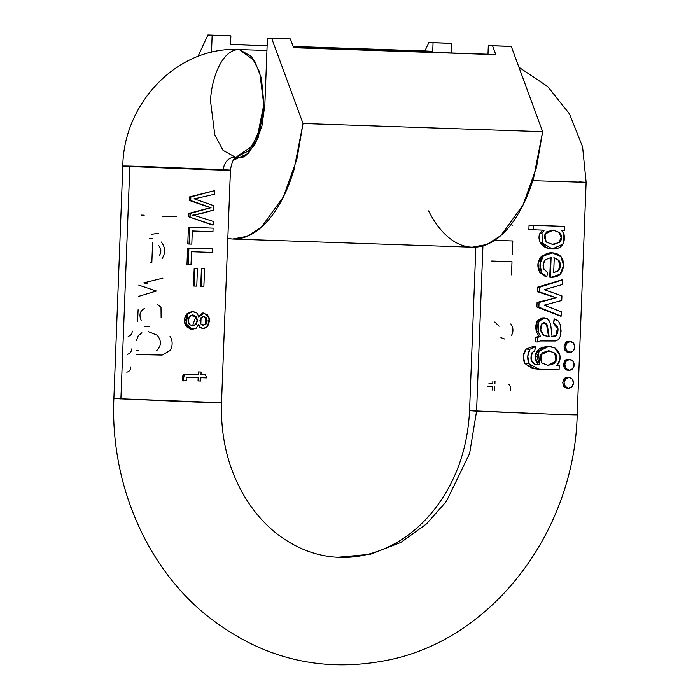 <?xml version="1.0" encoding="UTF-8"?>
<svg xmlns="http://www.w3.org/2000/svg" width="700" height="700" viewBox="0 0 700 700"><rect width="100%" height="100%" fill="white"/><g stroke="black" fill="none" stroke-linecap="round" stroke-linejoin="round"><path stroke-width="1.05" d="M232.593 239.024L472.211 247.196L486.867 244.457L500.71 235.672L523.005 205.082L536.515 167.405L542.64 131.696L303.021 123.524L296.896 159.232L283.386 196.91L261.091 227.5L247.249 236.285L232.593 239.024L227.815 238.507L232.006 238.998C240.17 239.418 248.185 236.906 256.051 231.446C263.909 225.986 271.11 217.936 277.646 207.305C284.191 196.674 289.642 184.135 294.017 169.706L303.021 123.524L542.64 131.696L533.636 177.879C529.261 192.308 523.81 204.846 517.265 215.477C510.729 226.109 503.528 234.159 495.67 239.61C487.804 245.07 479.798 247.59 471.625 247.17C463.461 246.741 455.674 243.407 448.262 237.16C440.851 230.912 434.297 222.154 428.601 210.884M286.134 38.719L267.418 38.08L264.854 104.816L267.418 38.08L271.67 38.299L303.021 123.524L271.67 38.299L267.418 38.08L286.134 38.719M487.988 54.224L293.571 47.6L495.801 54.635L492.564 45.833L488.311 45.614L487.988 54.224L488.311 45.614L492.564 45.833L495.801 54.635L293.624 47.74L290.386 38.938L271.67 38.299L290.386 38.938L293.624 47.74L487.988 54.224M507.036 46.252L488.311 45.614L511.289 46.471L542.64 131.696L511.289 46.471L492.564 45.833L507.036 46.252M230.536 44.468L267.12 45.719L230.536 44.468L230.869 35.857L230.536 44.468M293.204 46.602L432.723 51.363L433.046 42.752L451.771 43.391L451.404 52.981L451.771 43.391L428.803 42.534L433.046 42.752L432.723 51.363L293.204 46.602M212.153 35.219L230.869 35.857L212.153 35.219L211.496 52.281L212.153 35.219L207.9 35L212.153 35.219M447.519 43.172L428.803 42.534L424.9 50.96L293.151 46.462L432.723 51.363L424.9 50.96L428.803 42.534L447.519 43.172M261.922 126.122L264.854 104.816L258.099 137.952L248.483 153.282L235.314 159.364L233.984 159.25L245.805 155.636L255.237 143.972L261.922 126.122M197.986 56.42L207.9 35L230.869 35.857L207.9 35L197.986 56.42M267.129 45.579L230.545 44.328L267.129 45.579M475.843 247.126L469.56 410.681C467.661 448.201 456.26 480.716 435.365 508.226C423.911 522.944 410.9 534.459 396.34 542.78C377.3 553.49 357.77 558.32 337.733 557.279L370.475 554.251L400.803 542.456L426.466 523.95L446.381 501.392L469.613 453.512L476.577 411.154L549.946 414.12C584.229 415.284 579.827 414.811 570.176 414.339C579.827 414.811 584.229 415.284 549.946 414.12L469.56 410.681L476.577 411.154L482.93 245.849L476.577 411.154L469.613 453.512L446.381 501.392L426.466 523.95L400.803 542.456L370.475 554.251L337.733 557.279C317.783 556.255 298.918 549.474 281.137 536.944C267.059 526.881 254.984 513.616 244.921 497.14C228.331 469.315 220.526 437.832 221.506 402.684L214.489 402.211C224.149 402.675 228.541 403.156 194.259 401.993L113.872 398.545L221.506 402.684L230.44 170.205L129.824 166.539C120.172 166.075 115.771 165.594 150.054 166.758L223.423 169.732C233.074 170.196 237.466 170.678 203.192 169.514L129.824 166.539L120.89 399.017L129.824 166.539L203.192 169.514C237.466 170.678 233.074 170.196 223.423 169.732A12.924 11.235 -87 0 1 235.148 157.194A12.924 11.235 93 0 0 223.423 169.732M182.551 380.835C181.939 377.221 182.612 375.034 184.555 374.273L198.284 374.342L198.38 371.936L201.101 372.041L200.506 372.006L201.101 372.041L201.005 374.447L205.205 374.588L201.005 374.43L205.205 374.588L206.798 377.904L200.883 377.703L200.751 381.001L198.03 380.905L198.161 377.615L198.03 380.905L198.511 380.931L198.643 377.624L198.511 380.931L200.751 381.001L200.883 377.703L206.798 377.904L205.205 374.588L201.005 374.447L201.101 372.041L198.861 371.963L198.765 374.369L184.555 374.273L198.765 374.369L198.861 371.963L198.38 371.936L198.284 374.342L198.765 374.369L184.555 374.273C182.612 375.287 181.939 377.475 182.551 380.835L183.811 380.896C183.435 377.002 184.03 374.806 185.614 374.325C184.03 374.806 183.435 377.002 183.811 380.896L182.551 380.835M197.645 377.598L187.206 377.387M193.515 286.011L194.189 268.38L197.452 268.502L196.77 286.134L194.093 286.046L193.515 286.011L194.189 268.38L194.766 268.406L194.093 286.046L193.515 286.011M200.742 286.265L201.416 268.625L204.549 268.739L203.875 286.379L201.189 286.283L200.742 286.265L201.416 268.625L201.871 268.651L201.189 286.283L200.742 286.265M186.97 264.714L187.617 248.027L212.284 248.885L188.886 248.089L188.239 264.784L190.085 264.828L186.97 264.714L187.617 248.027L188.886 248.089L188.239 264.784L191.004 264.871L186.97 264.714M187.775 243.968L188.414 227.273L213.08 228.139L189.683 227.343L189.044 244.029L190.881 244.081L187.775 243.968L188.414 227.273L189.683 227.343L189.044 244.029L187.775 243.968M189.438 200.48L189.577 196.875L214.524 190.654L190.846 196.936L190.706 200.541L189.438 200.48L207.664 206.78L189.438 200.48L189.577 196.875L190.846 196.936L190.706 200.541L189.438 200.48M211.934 224.919L188.816 216.799L188.947 213.395L211.041 207.699L188.947 213.395L188.816 216.799L211.934 224.919L188.816 216.799L213.202 224.989L213.343 221.436L198.459 216.737L213.343 221.436L213.202 224.989L211.934 224.919M198.52 316.908L202.44 313.066L203.674 313.031M203.446 328.536L199.92 327.512L198.222 324.459M192.29 329.359L190.278 329.105L185.596 325.483L184.433 319.419L186.97 313.819L191.748 311.588M239.286 49.569L251.545 56.543L259.717 72.196L263.786 104.755L257.477 136.194L248.483 150.92L236.066 157.211L252.411 145.95L260.243 128.03L263.848 102.944L261.371 78.138L254.546 60.707L239.286 49.569C219.59 49.28 210.184 86.214 210.648 102.007L214.769 134.724L223.029 150.377L235.384 157.211M532.761 180.688L586.128 182.332L532.761 180.688M579.11 181.86L586.128 182.332L577.194 414.811C574.508 528.614 496.3 635.442 392.971 659.076C323.207 674.424 260.129 659.076 203.718 613.043C144.156 563.176 110.259 480.629 113.872 398.545L122.806 166.066C123.541 103.224 177.546 46.13 239.059 49.56L266.936 50.505M528.885 229.582L529.06 225.102L563.876 226.354L529.06 225.102L528.885 229.582L544.163 230.178L542.001 233.03L540.12 232.934L542.649 230.099L540.12 232.934C538.501 236.241 538.641 239.54 540.54 242.83C538.641 239.54 538.501 236.241 540.12 232.934L542.001 233.03L542.299 242.918L542.001 233.03L544.163 230.178L528.885 229.582M551.81 248.938L551.67 248.929C546.499 248.64 542.789 246.601 540.54 242.83L542.299 242.918C544.11 246.636 547.383 248.649 552.108 248.946C557.095 249.27 560.709 247.642 562.931 244.09L564.611 238.936L563.964 233.721L561.505 230.37L564.445 230.466L564.594 226.389L533.33 225.321L533.164 229.801L533.33 225.321L529.06 225.102L564.594 226.389L563.876 226.354L564.594 226.389L564.445 230.466L561.505 230.37L563.964 233.721L562.931 244.09L552.291 248.964L542.299 242.918L540.54 242.83L545.466 247.328L552.029 248.946M556.185 297.824L537.504 291.804L537.679 287.123L561.82 279.86L537.679 287.123L537.504 291.804L556.185 297.824L552.291 298.716L556.185 297.824M560.42 316.137L536.918 307.046L537.093 302.382L556.622 297.85L539.446 291.9L537.504 291.804L539.446 291.9L539.63 287.227L539.446 291.9L556.622 297.85L537.093 302.382L536.918 307.046L561.146 316.181L538.86 307.142L536.918 307.046L538.86 307.142L539.044 302.488L552.738 298.743L539.044 302.488L538.86 307.142L561.146 316.181L561.312 311.815L561.146 316.181L560.42 316.137M535.579 341.906L535.754 337.225L535.579 341.906L537.521 342.002L540.278 340.97L537.521 342.002L535.579 341.906M544.53 317.861L547.409 318.841L543.244 317.922L539.63 320.092L537.722 325.098L538.151 331.642L538.702 321.562L544.53 317.861L541.634 317.94L537.197 320.898L536.253 331.546L538.151 331.642L540.523 336.525L539.079 336.446L540.523 336.525L538.151 331.642L536.253 331.546L539.079 336.446L536.253 331.546L535.579 326.104L537.197 320.898L541.634 317.94L544.119 317.835M551.661 336.525L555.966 335.422L557.366 328.414L553.481 323.312L554.584 318.973L553.481 323.312C557.891 326.025 558.722 330.059 555.966 335.422L556.447 335.449C559.186 329.648 558.337 325.614 553.901 323.339L557.83 327.801L556.447 335.449C556.001 336.359 554.549 336.726 552.09 336.543L550.664 324.502L552.09 336.543L556.447 335.449L552.702 336.586M535.299 346.64L534.747 350.989L532.175 352.415C529.952 358.207 530.801 362.127 534.712 364.175L539.621 364.665L534.712 364.175L531.134 359.887L532.175 352.415L534.747 350.989L535.465 346.649L529.883 349.274L526.041 349.072L529.883 349.274L535.386 346.64L533.12 346.526L526.041 349.072C522.83 353.596 522.41 358.374 524.773 363.405L532.394 368.567L524.773 363.405L523.346 356.064L526.041 349.072L533.032 346.517M535.325 364.332L538.204 364.595L535.01 356.755L538.86 349.16L546.639 346.203L548.809 346.194M556.526 365.654L558.521 365.724L556.526 365.654M549.762 252.849L541.896 255.894L543.375 255.973L541.896 255.894C537.32 260.977 536.664 266.551 539.919 272.615L541.59 272.703L539.919 272.615L545.921 276.902L546.822 276.946L541.59 272.703C538.93 266.648 539.525 261.065 543.375 255.973L552.396 252.875L560.849 256.664L563.605 265.51L560.166 274.207L551.154 277.244L550.349 277.191L551.101 257.469L545.309 259.735C542.885 262.736 542.474 265.974 544.058 269.447L547.488 272.335L546.822 276.946L541.59 272.703L540.041 263.9L543.375 255.973C546.201 253.041 550.069 252.123 554.969 253.216C559.116 254.135 561.803 256.646 563.036 260.733L563.491 267.033L561.461 272.632C559.125 276.054 555.415 277.576 550.349 277.191L551.101 257.469L545.309 259.735L543.183 264.381L544.058 269.447L547.488 272.335L546.822 276.946L545.921 276.902L539.919 272.615L537.994 263.891L541.896 255.894L550.602 252.787M550.506 257.434L549.754 277.165L550.349 277.191L549.754 277.165L550.506 257.504M565.451 369.609L567.017 370.125L564.436 368.559L563.378 364.621L564.742 360.771L567.429 359.363L565.871 359.756M566.142 351.671L567.709 352.188L565.128 350.621L564.069 346.684L565.434 342.825L568.12 341.425L566.562 341.819M564.769 387.555L566.335 388.062L563.745 386.496L562.695 382.559L564.051 378.709L566.746 377.3L565.189 377.694M556.517 365.662L559.247 365.759L556.517 365.662C559.3 363.23 560.455 359.949 559.965 355.81L554.724 347.777L547.102 346.246L540.225 349.265L536.979 356.51L539.621 364.665L538.414 351.54L549.071 346.22L554.724 347.777C561.12 352.669 561.724 358.627 556.517 365.662M533.12 346.526L535.386 346.64M548.555 336.411L547.111 336.368L549.097 336.446L548.555 336.411L549.097 336.446L547.934 329.07L547.304 329.044L548.555 336.411L546.63 325.098L545.344 323.286L546.14 323.33L544.399 322.639L541.73 323.916C539.665 328.405 540.383 332.281 543.883 335.545L540.706 330.277L541.73 323.916L546.14 323.33L547.312 325.132L549.097 336.446L543.883 335.545L548.555 336.411M558.39 321.081L560.516 325.115L560.184 336.621L561.085 331.126L560.516 325.115L558.39 321.081L554.584 318.973L558.39 321.081M549.526 321.239L550.664 324.502L549.526 321.239L547.409 318.841L549.526 321.239M553.227 272.571L558.023 271.049C560.945 267.715 561.234 264.136 558.88 260.312L554.251 257.828L553.683 272.589L558.023 271.049L560.429 265.886L558.88 260.312L554.251 257.828L553.683 272.589L558.023 271.049L559.895 265.842L558.416 260.286L553.796 257.801M562.363 284.533L544.241 289.704L561.925 295.89L561.75 300.493L544.119 305.183L561.312 311.815L544.119 305.183L561.75 300.493L561.925 295.89L544.241 289.704L562.363 284.533L562.546 279.895L561.82 279.86L562.546 279.895L562.363 284.533M559.116 232.461L553.315 230.072L544.854 234.089L546.166 242.034L544.206 236.906L546.446 231.936L552.965 230.055L559.58 232.487L561.671 237.659L559.326 242.524L552.571 244.379L546.166 242.034L552.449 244.37L559.326 242.524L558.854 242.515L561.129 237.527L559.125 232.47L553.569 230.108M555.564 361.454L556.22 359.293L554.523 353.098L554.986 353.124L549.185 350.831L540.759 354.839L541.923 363.029L540.085 357.866L542.194 352.8L548.398 350.805L554.986 353.124L556.859 358.426L554.409 363.527L547.881 365.321L541.923 363.029L547.916 365.321L556.159 361.209L554.986 353.124L554.523 353.098C557.637 355.259 557.016 359.03 552.659 364.411L547.61 365.304M543.121 346.876L538.86 349.16C534.021 354.165 533.803 359.31 538.204 364.595L537.399 364.569M554.829 244.248L552.186 244.361M555.695 340.979L540.278 340.97L555.695 340.979L558.364 339.675L560.184 336.621L558.364 339.675L555.695 340.979M529.883 349.274L527.809 356.116L528.789 363.615L531.956 367.614L538.773 369.197L559.081 369.898L559.247 365.759L559.081 369.898L538.816 369.197L528.789 363.615C527.117 358.461 527.476 353.675 529.883 349.274M539.63 287.227L537.679 287.123L539.63 287.227L562.546 279.895L539.63 287.227M552.09 244.352L559.326 242.524C562.371 239.382 562.45 236.031 559.58 232.487L559.125 232.47C561.916 236.04 561.829 239.391 558.871 242.498M554.523 353.098L549.028 350.822M548.555 346.194L547.531 346.168M524.773 363.405L528.789 363.615L524.773 363.405M540.523 336.525L537.705 337.33L537.521 342.002L537.705 337.33L535.754 337.225L540.523 336.525M532.394 368.567L538.816 369.197M546.63 325.098L547.304 329.044L547.934 329.07L547.312 325.132L546.63 325.098L547.312 325.132L546.14 323.33L545.344 323.286L546.63 325.098M539.044 302.488L537.093 302.382L539.044 302.488M539.079 336.446L535.754 337.225M554.155 318.955L553.481 323.312L554.155 318.955M558.416 260.286C560.77 264.11 560.49 267.689 557.567 271.023M549.754 277.165L551.154 277.244M574.814 347.078A5.39 4.681 -87 0 1 569.931 352.301A5.39 4.681 -87 0 1 565.46 346.727A5.39 4.681 -87 0 1 570.404 341.539A5.39 4.681 -87 0 1 574.814 347.078L573.589 343.227L570.343 341.539L566.974 343L565.46 346.762L566.685 350.613L569.931 352.301L573.3 350.84L574.814 347.078M569.24 370.239L572.609 368.777L574.131 365.024L572.906 361.165L569.651 359.476L566.282 360.938L564.769 364.7L565.994 368.55L569.24 370.239A5.39 4.681 -87 0 1 564.769 364.665A5.39 4.681 -87 0 1 569.712 359.485A5.39 4.681 -87 0 1 574.131 365.024A5.39 4.681 -87 0 1 569.24 370.239M573.44 382.961A5.39 4.681 -87 0 1 568.549 388.176A5.39 4.681 -87 0 1 564.077 382.602A5.39 4.681 -87 0 1 569.021 377.422A5.39 4.681 -87 0 1 573.44 382.961L572.215 379.102L568.969 377.414L565.6 378.884L564.077 382.637L565.303 386.488L568.549 388.176L571.926 386.715L573.44 382.961M137.567 321.274L138.11 309.767M131.521 348.994C131.434 351.873 130.086 353.631 127.47 354.261L127.461 354.261M138.355 296.45L156.389 291.025L138.793 285.127M152.582 242.935L151.83 262.658L150.395 262.631M149.695 238.324L152.276 238.289M130.83 366.931C130.751 369.81 129.395 371.569 126.779 372.199L126.779 372.199M136.308 340.69L138.197 335.834L141.89 332.754M176.278 216.755L162.523 216.239M149.354 326.401L144.104 326.217M162.916 278.145L143.824 282.826L147.639 283.981M161.289 242.016C165.463 247.424 165.69 253.024 161.98 258.834M159.39 255.404C161.49 252.193 161.28 248.929 158.76 245.621M169.951 336.114C172.804 340.865 172.865 345.669 170.117 350.499L162.12 355.066L136.124 354.533M132.213 331.056C132.125 333.935 130.778 335.694 128.153 336.324L128.153 336.324M144.218 215.189L141.479 215.101M156.791 303.905L160.991 307.178L161.114 317.87M148.321 331.608L157.168 335.239C161.604 340.585 161.429 345.73 156.634 350.674M136.281 350.394L138.827 350.473M144.567 308.429C139.956 310.835 138.819 314.808 141.164 320.338M158.393 233.205L151.419 234.343M192.001 325.946L195.597 324.485L197.129 320.609L196.367 316.645L193.165 315.009L190.671 315.595C187.775 318.124 187.303 321.037 189.245 324.319L192.465 325.973L195.93 316.627L197.12 320.801M212.153 252.42L191.511 251.711L212.153 252.42L212.284 248.885L212.153 252.42M192.57 215.189L201.355 213.412M201.784 213.439L193.428 215.232L213.78 210.009L201.784 213.439M210.131 207.646L190.706 200.541L211.041 207.699L190.216 213.456L190.085 216.869L190.216 213.456L188.947 213.395L207.602 208.407M214.384 194.268L198.888 197.811L214.384 194.268L214.524 190.654L214.384 194.268M194.766 268.406L197.452 268.502L196.77 286.134L194.093 286.046L194.766 268.406L197.452 268.502L194.766 268.406M212.949 231.674L192.308 230.965L212.949 231.674L213.08 228.139L212.949 231.674M186.314 379.067L186.366 380.511L183.811 380.896L186.366 380.511L186.314 379.067M194.058 198.774L213.938 205.748L194.058 198.774L198.888 197.811L194.058 198.774M191.004 264.871L191.511 251.711L191.004 264.871M204.549 268.739L203.875 286.379L201.189 286.283L201.871 268.651L204.549 268.739L201.416 268.625L204.549 268.739M191.8 244.125L189.044 244.029L191.8 244.125L192.308 230.965L191.8 244.125M198.643 377.624L187.145 377.414L186.559 377.956L187.145 377.414L198.643 377.624M198.459 216.737L193.428 215.232L198.459 216.737M213.78 210.009L213.938 205.748L213.78 210.009M512.829 225.181L510.877 224.779M487.34 386.54L492.66 386.706L492.537 390.005M488.968 383.329L492.791 383.451L492.879 381.045M512.295 254.118L512.794 240.957L494.602 240.336M508.611 384.405C510.475 385.56 510.974 387.791 510.116 391.09M511.499 274.864L511.998 261.704L491.715 261.021M494.786 386.776L494.664 390.075M495.005 381.115L494.918 383.521M202.773 325.185L205.196 324.004L206.273 320.898L205.459 317.73L203.131 316.4M205.459 317.73L206.308 317.774L205.459 317.73L205.196 324.004L206.045 324.047L206.308 317.774L203.901 316.435L201.084 317.572L200.821 323.908L203.271 325.211L206.045 324.047L205.196 324.004M186.97 313.819L193.357 311.605L196.989 313.066L198.949 316.934L203.98 313.058L209.326 317.922L207.611 326.611L203.105 328.615L199.92 327.512L198.66 324.485L196.245 328.186L192.325 329.35L186.06 323.767L188.011 313.871L186.97 313.819C184.065 317.467 183.61 321.352 185.596 325.483L188.116 328.169M203.98 313.058L202.834 313.023M190.942 329.245L192.325 329.35M193.016 311.588L192.176 311.561M201.976 328.536L203.105 328.615M510.851 323.942C513.459 327.793 513.616 331.704 511.324 335.676M504.7 339.054L500.929 337.627M494.812 322.026L499.091 326.217M198.949 316.934L196.989 313.066L192.447 311.614L188.011 313.871L185.745 319.681L186.996 325.999L191.249 329.21L196.245 328.186L198.66 324.485L200.401 327.539L204.094 328.58L207.611 326.611L209.624 320.495L207.559 314.694L202.711 313.145L198.949 316.934M190.671 315.595L196.367 316.645L197.558 320.626L196.035 324.511L192.579 325.973L189.245 324.319L188.134 319.672L190.671 315.595M201.084 317.572L203.656 316.435L206.308 317.774L207.244 320.924L206.045 324.047L203.403 325.22L200.821 323.908L199.903 320.688L201.084 317.572M230.44 170.205C231.569 162.645 233.511 158.279 236.276 157.097M236.04 157.229L242.979 157.465M518.945 67.279L547.724 86.564L569.503 113.96L582.593 146.843L586.128 182.332M543.401 322.586L544.399 322.639M547.286 365.286L547.916 365.321M548.503 346.185L549.071 346.22M551.749 248.929L552.291 248.964M552.545 336.578L552.983 336.604M568.12 341.425L570.413 341.547M567.595 352.179L569.861 352.301M567.438 359.363L569.73 359.485M566.913 370.125L569.17 370.239M566.746 377.3L569.039 377.422M566.221 388.062L568.479 388.176M192.535 314.974L193.165 315.009M192.763 311.57L193.357 311.605"/></g></svg>
